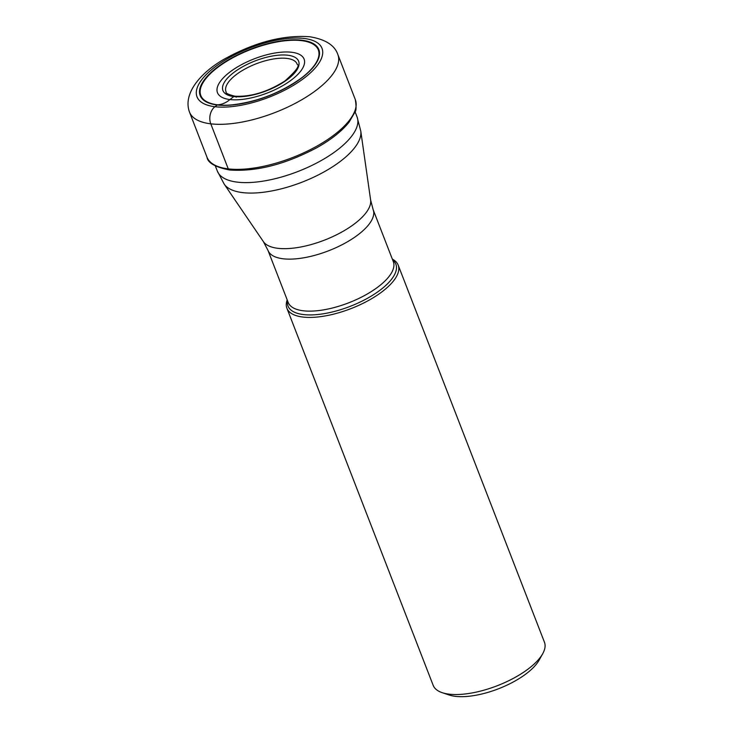 <?xml version="1.0" encoding="UTF-8"?>
<svg xmlns="http://www.w3.org/2000/svg" width="733" height="733" viewBox="0 0 733 733"><rect width="100%" height="100%" fill="white"/><g stroke="black" fill="none" stroke-linecap="round" stroke-linejoin="round"><path stroke-width="1.1" d="M301.794 40.196A63.624 25.059 158.8 0 1 302.078 77.689A63.624 25.059 158.8 0 1 217.215 104.984A63.624 25.059 158.8 0 1 216.941 67.491A63.624 25.059 158.8 0 1 301.794 40.196M236.182 97.26A2.428 1.796 96.8 0 0 233.8 96.545L229.933 99.551A46.436 18.288 158.8 0 1 229.722 72.182A46.436 18.288 158.8 0 1 291.661 52.263A46.436 18.288 158.8 0 1 291.862 79.631A46.436 18.288 158.8 0 1 229.933 99.551A31.821 23.511 -83.2 0 1 217.655 104.819A1.347 0.999 96.8 0 0 217.215 104.984L214.952 106.716A12.525 9.254 96.8 0 0 210.783 123.831L228.256 168.874A2.291 1.695 96.8 0 0 229.511 169.983C256.129 171.907 285.339 164.421 317.132 147.544C331.389 139.481 342.064 130.996 349.146 122.072L354.891 112.241C356.293 110.958 356.43 106.743 355.313 99.596A79.558 31.345 158.8 0 1 315.135 147.104A79.558 31.345 158.8 0 1 228.256 168.874A79.558 31.345 158.8 0 1 206.963 157.137C207.806 162.9 215.319 167.179 229.511 169.983M398.175 265.099L544.445 642.209A59.666 23.502 158.8 0 1 542.722 653.689A59.666 23.502 158.8 0 1 449.155 694.169A59.666 23.502 158.8 0 1 442.201 692.676A59.666 23.502 158.8 0 1 433.185 685.364L286.915 308.254A59.666 23.502 -21.2 0 0 302.885 317.05A59.666 23.502 -21.2 0 0 368.039 300.732A59.666 23.502 -21.2 0 0 398.175 265.099A59.666 23.502 -21.2 0 0 392.329 259.106M542.722 653.689L539.149 660.112A53.408 21.037 158.8 0 1 455.404 696.35A53.408 21.037 158.8 0 1 449.173 695.012L442.201 692.676M287.199 299.889A59.666 23.502 -21.2 0 0 286.915 308.254M217.655 104.819A63.047 24.84 -21.2 0 0 231.655 104.911A63.047 24.84 -21.2 0 0 301.868 77.68A63.047 24.84 -21.2 0 0 301.465 40.627A63.047 24.84 158.8 0 0 217.38 67.674A63.047 24.84 158.8 0 0 217.655 104.819M233.8 96.545A40.59 15.989 -21.2 0 0 287.941 79.127A40.59 15.989 -21.2 0 0 287.757 55.213A40.59 15.989 -21.2 0 0 233.625 72.622A40.59 15.989 -21.2 0 0 233.8 96.545M226.131 91.982A38.143 15.026 158.8 0 1 244.84 69.076A38.143 15.026 158.8 0 1 286.896 58.411A38.143 15.026 -21.2 0 1 297.231 64.403C300.072 65.549 295.94 71.101 284.825 81.051C267.453 91.973 250.814 97.022 234.908 96.206C228.394 94.548 225.462 93.146 226.131 91.982M189.499 112.094A79.558 31.345 -21.2 0 0 210.783 123.831A79.558 31.345 -21.2 0 0 297.662 102.061A79.558 31.345 -21.2 0 0 337.849 54.554C334.706 45.226 325.333 39.298 309.72 36.751C284.074 34.9 256.724 41.744 227.651 57.293C203.783 69.736 182.068 92.037 189.499 112.094L206.963 157.137M214.952 106.716A67.033 26.406 -21.2 0 0 304.351 77.964A67.033 26.406 -21.2 0 0 304.058 38.455A67.033 26.406 -21.2 0 0 214.659 67.216A67.033 26.406 -21.2 0 0 214.952 106.716M373.152 209.684L370.623 200.045A57.751 22.75 158.8 0 1 338.728 233.69A57.751 22.75 158.8 0 1 277.926 248.322A57.751 22.75 158.8 0 1 277.871 248.313A57.751 22.75 158.8 0 1 263.394 241.633L268.021 250.457A56.377 22.21 -21.2 0 0 283.112 258.776A56.377 22.21 -21.2 0 0 283.167 258.786A56.377 22.21 -21.2 0 0 344.712 243.329A56.377 22.21 -21.2 0 0 373.152 209.684L393.328 261.69A56.377 22.21 158.8 0 1 364.887 295.335A56.377 22.21 158.8 0 1 303.343 310.792A56.377 22.21 158.8 0 1 303.288 310.783A56.377 22.21 158.8 0 1 288.197 302.463L268.021 250.457M287.528 300.741A57.852 22.787 -21.2 0 0 303.489 314.567A57.852 22.787 -21.2 0 0 303.554 314.576A57.852 22.787 -21.2 0 0 372.016 295.637A57.852 22.787 -21.2 0 0 392.659 259.968M357.063 116.904A74.931 29.522 158.8 0 1 319.221 161.654A74.931 29.522 158.8 0 1 237.4 182.151A74.931 29.522 158.8 0 1 217.344 171.101L224.188 184.111A73.566 28.981 -21.2 0 0 242.632 192.614A73.566 28.981 -21.2 0 0 320.11 174.014A73.566 28.981 -21.2 0 0 360.783 131.134L357.063 116.904L355.065 111.755M231.655 104.911C257.411 101.905 280.821 92.825 301.868 77.68M355.313 99.596L337.849 54.554M370.623 200.045L360.783 131.134M263.394 241.633L224.188 184.111M217.344 171.101L215.346 165.951"/></g></svg>
